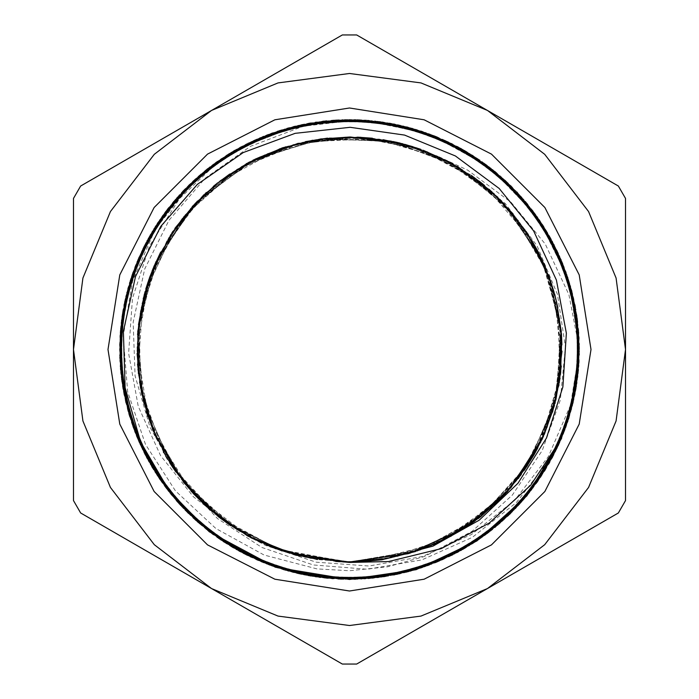 <?xml version="1.0" encoding="UTF-8"?>
<svg xmlns="http://www.w3.org/2000/svg" width="699" height="699" viewBox="0 0 699 699"><rect width="100%" height="100%" fill="white"/><g stroke="black" fill="none" stroke-linecap="round" stroke-linejoin="round"><path stroke-width="0.52" stroke-dasharray="3.5 2.62" d="M439.164 156.856L454.97 165.034L505.22 203.435L536.989 245.716L557.47 294.358L565.43 346.966L560.345 399.994L542.249 450.479L512.393 495.058L472.174 531.214L424.424 556.465L387.596 566.837L349.5 570.734L317.04 568.872L264.012 554.98L215.877 528.549L175.449 490.829L145.444 444.433L127.62 391.667L123.181 336.184L132.592 280.911L155.169 229.56L189.892 185.078L234.506 150.32L298.324 125.27L366.687 120.149L433.529 135.405L492.9 169.682L539.532 219.94L569.274 281.706L579.497 349.5L568.925 294.611L545.342 244.108L511.144 202.361L467.823 170.241L439.164 156.864L394.219 141.766L347.053 137.021L300.002 142.867L255.415 158.961L215.519 184.588L182.273 218.376L157.389 258.735L142.011 303.584L137.021 350.723L142.57 397.81L158.437 442.476L183.811 482.537L217.415 515.958L257.625 541.087L302.379 556.719L349.5 561.979L317.425 559.549M349.5 590.996L424.127 579.174L491.449 544.87L544.87 491.449L579.174 424.127L590.996 349.5L579.174 274.873L544.87 207.551L491.449 154.13L424.127 119.826L349.5 108.004L274.873 119.826L207.551 154.13L154.13 207.551L119.826 274.873L108.004 349.5L119.826 424.127L154.13 491.449L207.551 544.87L274.873 579.174L349.5 590.996M561.664 438.282L527.832 494.7L479.462 539.27L420.414 568.287L355.581 579.401L290.242 571.738L229.77 545.849L179.058 503.953L142.334 449.361L122.526 386.643L121.294 320.858L138.743 257.442L173.404 201.522L222.518 157.756L281.977 129.621L346.992 119.529L412.192 128.214L472.279 155.012L522.293 197.738L558.221 252.846L577.007 315.896L577.243 381.671L558.798 444.826L523.263 500.169L473.503 543.219L413.59 570.367L348.443 579.506L283.383 569.772L223.724 542.066L174.357 498.57L139.337 442.895L121.469 379.574L122.316 313.799L141.679 250.932L178.105 196.148L228.512 153.902L288.844 127.646L354.122 119.564L419.033 130.25L478.238 158.935L526.941 203.147L561.096 259.381L577.951 322.955L576.133 388.731L555.74 451.266L518.518 505.508L467.421 546.941L406.713 572.271L341.304 579.349L276.586 567.614L217.8 538.073L169.831 493.057L136.515 436.342L120.674 372.48L123.505 306.774L144.85 244.536L182.946 190.914L234.637 150.224L295.756 125.89L361.252 119.791L425.805 132.539L484.092 163.007L531.397 208.739L563.778 265.987L578.693 330.059L574.779 395.73L552.507 457.618L513.573 510.663L461.253 550.515L399.767 573.949L334.183 578.964L269.84 565.281L212.033 533.87L165.453 487.43L133.928 429.675L120.071 365.385L124.929 299.766L148.223 238.254L187.926 185.803L240.893 146.773L302.711 124.317L368.382 120.272L432.489 135.021L489.833 167.253L535.652 214.462L566.295 272.662L579.156 337.189L573.25 402.694L549.047 463.874L508.496 515.661L454.97 553.905L392.777 575.373L327.071 578.405L263.182 562.678L206.38 529.527L161.242 481.655L131.569 422.947L119.66 358.255L126.606 292.829L151.753 232.059L193.09 180.866L247.228 143.513L309.727 122.954L375.477 120.997L439.112 137.668L495.408 171.718L539.759 220.29L568.575 279.434L579.419 344.31L571.52 409.623L545.386 469.999L503.28 520.537L448.557 557.068L385.761 576.605L319.976 577.61L256.62 559.89L200.84 525.019L157.258 475.731L129.376 416.158L119.512 351.108L128.476 285.952L155.484 225.96L198.411 176.122L253.658 140.412L316.778 121.853L382.554 121.897L445.647 140.56L500.842 176.34L543.7 226.24L570.611 286.275L579.497 351.448L569.519 416.482L541.559 476.019L497.898 525.229L442.074 560.021L378.692 577.654L312.916 576.553L250.137 556.928L195.475 520.301L153.439 469.711L127.401 409.299L119.59 343.978L130.521 279.111L159.433 220.01L203.855 171.508L260.203 137.546L323.855 120.953L389.605 123.007L452.07 143.662L506.155 181.093L547.413 232.348L572.481 293.152L579.322 358.596L567.326 423.262L537.566 481.934L492.358 529.728L435.503 562.809L371.588 578.431L305.891 575.312L243.733 553.748L190.268 515.434L149.778 463.586L125.68 402.371L119.852 336.857L132.827 272.348L163.54 214.191L209.438 167.052L266.826 134.898L330.95 120.245L396.613 124.387L458.404 146.93L511.31 186.039L550.934 238.542L574.15 300.098L578.903 365.717L564.958 429.99L533.346 487.692L486.705 534.071L428.845 565.395L364.485 578.99L298.901 573.879L237.459 550.34L185.183 510.427L146.344 457.321L124.151 395.407L120.342 329.727L135.344 265.681L167.804 208.468L215.187 162.815L273.51 132.426L338.08 119.782L403.568 125.969L464.652 150.39L516.281 191.159L554.307 244.833L575.548 307.106L578.3 372.82L562.354 436.648L528.96 493.319L480.921 538.265L422.1 567.719L357.364 579.366L291.955 572.184L231.29 546.775L180.255 505.255L143.12 450.96L122.806 388.399L121.093 322.623L138.035 259.076L172.277 202.893L221.041 158.743L280.282 130.145L345.21 119.564L410.479 127.725L470.768 154.077L521.122 196.393L557.461 251.247L576.736 314.131L577.496 379.915L559.523 443.201L524.433 498.833L474.988 542.241L415.302 569.868L350.216 579.506L285.087 570.27L225.209 543.036L175.519 499.907L140.053 444.52L121.713 381.331L122.037 315.564L140.918 252.54L176.934 197.485L227 154.828L287.14 128.127L352.34 119.529L417.347 129.726L476.762 157.948L525.814 201.784L560.388 257.756L577.75 321.191L576.422 386.975L556.526 449.667L519.715 504.197L468.942 546.024L408.434 571.834L343.078 579.392L278.272 568.191L219.268 539.069L170.949 494.446L137.187 437.976L120.866 374.253L123.173 308.512L144.055 246.127L181.714 192.199L233.117 151.115L294.026 126.318L359.478 119.721L428.033 133.326L489.326 166.895L537.714 217.31L568.724 279.941L579.497 348.984L569.012 418.081L579.515 348.6L572.166 291.981L551.17 238.892L517.688 192.653L473.896 156.026L422.388 131.386L366.425 120.114L309.412 123.05L254.855 139.861L206.153 169.665L166.248 210.486L137.686 259.923L122.115 314.847L120.621 371.92L133.16 427.613L159.092 478.474L196.707 521.428L243.776 553.73L297.328 573.521L354.113 579.427L410.619 571.249L463.332 549.327L509.073 515.163L544.923 470.733L568.803 418.876L579.095 362.72L575.312 305.751L557.549 251.5L527.029 203.243L485.517 164.055L435.66 136.235L380.474 121.617L323.384 120.971L267.918 134.488L217.441 161.172L175.152 199.521L143.548 247.07L124.71 300.963L119.634 357.827L128.808 414.175L151.5 466.565L186.467 511.694L231.421 546.889L283.689 569.86L339.985 579.314L396.875 574.543L450.864 555.976L498.57 524.617L537.147 482.528L564.093 432.192L577.89 376.796L577.54 319.705L563.211 264.44L535.644 214.444L496.666 172.732L448.575 141.958L394.411 123.915L337.468 119.844L281.26 129.839L229.281 153.448L184.667 189.08L150.268 234.637L128.074 287.245L119.599 343.698L125.217 400.51L144.728 454.167L176.786 501.41L219.547 539.235L270.268 565.439L325.9 578.256L382.982 577.068L437.985 561.769L487.561 533.468L528.593 493.765L558.65 445.228L575.74 390.758L578.973 333.755L567.99 277.73L543.612 226.109L507.212 182.124L461.148 148.398L408.164 127.131L351.588 119.494L294.882 126.108L241.522 146.406L194.855 179.285L157.659 222.605L132.347 273.781L120.35 329.596L122.543 386.643L138.647 441.41L167.812 490.488L208.119 530.934L257.18 560.126L311.894 576.422L368.941 578.65L424.8 566.837L475.984 541.568L519.427 504.521L552.341 457.871L572.822 404.581L579.471 347.875L572.018 291.273L550.786 238.28L517.225 192.094L473.267 155.667L421.724 131.115L365.699 120.097L308.696 123.138L254.209 140.193L205.567 170.084L165.846 211.089L137.371 260.57L122.045 315.564L120.656 372.637L133.439 428.286L159.468 479.095L197.267 521.882L244.397 554.097L298.045 573.643L354.839 579.454L411.3 571.013L463.979 549.003L509.562 514.63L545.334 470.139L568.977 418.177L579.174 362.003L575.137 305.052L557.278 250.827L526.539 202.719L484.957 163.601L434.979 135.999L379.758 121.486L322.676 121.093L267.228 134.706L216.882 161.618L174.654 200.045L143.269 247.734L124.518 301.662L119.704 358.543L128.974 414.883L151.901 467.159L186.948 512.236L232.059 547.23L284.362 570.096L340.71 579.305L397.591 574.429L451.493 555.618L499.147 524.18L537.531 481.917L564.39 431.536L577.933 376.071L577.479 318.98L562.905 263.785L535.251 213.842L496.089 172.295L447.937 141.617L393.694 123.81L336.743 119.844L280.579 130.093L228.643 153.797L184.187 189.621L149.874 235.248L127.917 287.944L119.546 344.424L125.418 401.209L145.016 454.831L177.293 501.926L220.115 539.672L270.959 565.648L326.616 578.37L383.69 576.92L438.666 561.524L488.12 533.005L529.073 493.232L558.912 444.555L575.906 390.051L578.886 333.039L567.798 277.04L543.193 225.524L506.714 181.6L460.501 148.083L407.482 126.912L350.872 119.529L294.174 126.239L240.902 146.781L194.296 179.748L157.292 223.226L132.076 274.445L120.324 330.312L122.622 387.36L138.97 442.056L168.223 491.082L208.713 531.345L257.817 560.449L312.61 576.5L369.666 578.632L425.464 566.566L476.613 541.201L519.881 503.962L552.717 457.251L572.953 403.873L579.497 347.158L571.799 290.583L550.471 237.625L516.701 191.596L472.673 155.248L421.025 130.931L364.983 120.01L307.988 123.304L253.536 140.464L205.034 170.565L165.375 211.64L137.135 261.251L121.897 316.271L120.77 373.353L133.649 428.976L159.905 479.671L197.782 522.38L245.061 554.394L298.735 573.844L355.555 579.392L412.008 570.856L464.582 548.61L510.104 514.158L545.683 469.501L569.231 417.495L579.174 361.278L575.032 304.336L556.928 250.198L526.111 202.133L484.346 163.208L434.324 135.693L379.041 121.434L321.951 121.145L266.572 135.003L216.271 162.002L174.217 200.622L142.911 248.363L124.405 302.37L119.695 359.269L129.219 415.556L152.242 467.806L187.489 512.716L232.662 547.623L285.07 570.262L341.427 579.375L398.29 574.237L452.157 555.329L499.671 523.673L537.977 481.349L564.609 430.846L578.056 375.363L577.348 318.272L562.669 263.104L534.787 213.282L495.556 171.805L447.273 141.347L392.995 123.636L336.027 119.922L279.88 130.276L228.049 154.208L183.662 190.111L149.551 235.886L127.69 288.635L119.564 345.14L125.54 401.916L145.383 455.451L177.738 502.485L220.735 540.047L271.623 565.928L327.333 578.405L384.406 576.85L439.313 561.21L488.715 532.603L529.493 492.646L559.244 443.917L575.993 389.334L578.868 332.322L567.536 276.367L542.835 224.895L506.163 181.137L459.89 147.707L406.774 126.772L350.147 119.485L293.484 126.449L240.255 147.087L193.789 180.263L156.864 223.811L131.875 275.135L120.228 331.029L122.779 388.067L139.232 442.738L168.704 491.615L209.272 531.799M362.143 561.629L349.5 562.013L310.339 558.335L272.505 547.544L237.319 529.982L205.995 506.19M266.966 545.316L221.094 518.789M183.339 481.969L156.034 437.356M140.377 387.194L137.546 334.489M147.725 282.85L170.259 235.388M203.767 194.846L246.266 163.784M399.461 142.954L448.662 161.574M491.799 191.683L526.198 231.491M549.79 278.517L561.079 329.902M559.418 382.484L544.87 433.039M518.37 478.492L481.489 516.011M436.543 543.35L386.25 558.781M342.833 561.882L282.134 551.022M250.67 537.601L194.278 494.604M172.644 467.273L143.907 403.148M137.939 369.255L143.173 298.744M154.156 265.891L192.251 206.598M217.494 182.998L279.303 148.948M312.75 140.219L383.297 139.721M416.875 147.987L479.138 181.146M504.722 204.396L543.673 263.217M555.093 295.852L561.332 366.119M555.827 400.247L527.841 465.01M506.749 492.402L451.292 536.011M419.697 550.052L350.173 561.979M193.16 493.389L166.851 458.116L148.415 418.142L138.559 375.241L137.808 331.239M148.765 279.783L172.059 232.61M206.205 192.583L249.159 162.203M298.246 143.278L350.479 137.021M402.659 143.758L451.563 163.138M494.237 193.911L528.007 234.252M550.873 281.636L561.358 333.187M558.885 385.743L543.551 436.062M247.822 536.072L215.921 514.779L188.407 488.051L166.117 456.831L149.787 422.126L140.018 385.035L137.021 346.791L140.971 308.643L151.735 271.824L168.896 237.52L191.972 206.895L220.194 180.901L252.592 160.377L288.171 146.065L325.751 138.341L364.092 137.493L401.96 143.601L438.142 156.375L471.406 175.449L500.702 200.22L525.098 229.822L543.735 263.34L556.054 299.67L561.673 337.608L560.327 375.94L552.149 413.424L537.374 448.81L516.43 480.947L490.095 508.837L459.164 531.511L424.643 548.243L387.692 558.545L349.5 562.005L310.688 558.405L273.178 547.806L238.228 530.55L207.053 507.151M190.941 490.951L153.369 431.239M143.094 399.95L137.52 334.865L151.98 271.125L185.148 214.838L233.816 171.246L293.466 144.536L358.386 137.205L422.484 149.918L479.663 181.557M483.018 184.213L513.442 214.287L537.173 249.884M561.76 339.775L551.895 284.764L561.97 351.3M555.041 403.454L534.351 454.263M504.529 494.848L464.049 528.453M433.52 544.678L364.992 561.411M346.87 561.961L275.904 548.829M147.847 416.447L178.175 475.224L225.157 521.812L284.161 551.686L349.5 561.979L305.009 557.269L262.466 543.35L223.802 520.834L190.713 490.689L164.649 454.324L146.825 413.275L137.93 369.413L138.472 324.677M144.413 293.956L174.829 228.512M195.624 202.981L223.392 178.455L255.021 159.18M283.986 147.375L320.081 139.04L357.075 137.153M391.414 141.198L457.303 166.397M497.819 197.328L531.502 239.844M560.528 374.323L540.764 442.048M359.478 119.721L303.305 126.239L250.565 146.266L205.157 178.201L168.948 220.246L144.702 269.054L133.133 322.344L135.073 375.844L150.032 427.229L170.355 463.752M175.947 472.078L209.875 509.702L251.771 538.169L299.198 555.967L349.5 561.987L287.42 552.734L230.775 525.709L287.42 552.734L349.5 562.005L387.814 558.492L424.878 548.182L459.453 531.336L490.436 508.505L516.814 480.51L537.671 448.19L552.385 412.637L560.467 375.031L561.585 336.577L555.792 298.534L543.237 262.186L524.294 228.695L499.663 199.136L470.086 174.54L436.552 155.676L400.186 143.129L362.152 137.397L323.689 138.585L286.092 146.676L250.574 161.46L218.271 182.369L190.294 208.756L167.542 239.792L150.713 274.384L140.447 311.457L137.021 349.78L140.525 388.085L150.932 425.123L167.821 459.697L190.644 490.654L218.717 516.954L251.046 537.819M212.155 511.616L235.642 528.916L193.483 496.832L160.473 455.503L138.21 406.337L128.59 353.222L132.426 298.386L149.516 246.057L179.494 198.734L220.133 160.097L234.497 150.311L278.403 130.792L325.393 120.752L382.073 121.844L436.779 136.689L486.163 164.536L527.282 203.558L557.549 251.491L575.233 305.349L579.139 361.907L569.169 417.705L545.779 469.344L510.523 513.748L465.438 548.112L413.354 570.471L357.355 579.34L300.893 574.316L247.394 555.565L200.071 524.364L161.871 482.476L135.003 432.55L121.242 377.556L121.277 320.867L135.248 265.926L162.168 216.043L200.526 174.304L247.892 143.146L301.452 124.597L357.932 119.643L413.887 128.721L465.953 151.141L510.908 185.681L546.102 230.12L569.301 281.846L579.209 337.661L575.085 394.201L557.339 448.042L526.889 495.862L485.726 534.831L436.237 562.494L381.514 577.278L324.825 578.152L269.639 565.203L219.32 539.086L176.873 501.506L144.973 454.647L125.427 401.436L119.564 345.053L127.602 288.932L149.193 236.515L182.885 190.923L226.756 155.021L278.045 130.87L333.694 120.071L390.295 123.138L444.415 140.027L492.795 169.577L532.42 210.111L560.991 259.076L576.649 313.554L578.58 370.217L566.513 425.604L541.341 476.395L504.451 519.436L458.195 552.21L405.298 572.603L349.028 579.515L292.794 572.376L239.984 551.764L193.859 518.807L157.144 475.617L132.172 424.721L120.342 369.282L122.5 312.636L138.376 258.211L167.148 209.368L206.939 168.992L255.441 139.643L309.622 122.972L366.241 120.132L421.847 131.159L473.04 155.519L516.762 191.605L550.27 237.337L571.642 289.84L579.445 345.988L573.363 402.353L553.599 455.486L521.506 502.214L478.902 539.611L428.487 565.526L373.24 578.248L316.56 577.138L261.898 562.136L212.522 534.281L171.517 495.137L141.268 447.194L123.732 393.284L119.844 336.726L129.979 280.954L153.378 229.316L188.765 185.025L233.859 150.669L286.013 128.459L342.012 119.608L398.456 124.798L451.956 143.566L499.191 174.907L537.374 216.804L564.093 266.8L577.837 321.802L577.645 378.491L563.656 433.424L536.587 483.236L498.221 524.966L450.768 555.976L397.189 574.517L340.701 579.305L284.746 570.209L232.75 547.64L187.804 513.083L152.732 468.548L129.56 416.814L119.809 360.972L123.95 304.432L141.853 250.644L172.312 202.832L213.597 163.977L263.086 136.34L317.862 121.713L374.542 120.857L429.693 133.963L480.003 160.088L522.336 197.791L554.228 244.659L573.617 297.931L579.462 354.314L571.266 410.409L549.659 462.825L515.836 508.313L471.956 544.206L420.597 568.208L364.948 578.99L308.346 575.766L254.235 558.859L205.943 529.169L166.327 488.618L137.895 439.575L122.255 385.088L120.49 328.425L132.565 273.038L157.895 222.317L194.794 179.285L241.146 146.65L294.052 126.274L350.339 119.529L406.573 126.676L459.322 147.445L505.438 180.412L542.022 223.715L566.985 274.611L578.658 330.085L576.483 386.739L560.441 441.113L531.659 489.947L491.746 530.209L443.236 559.549L389.002 576.055L332.383 578.877L276.813 567.684L225.628 543.315L182.02 507.098L148.52 461.366L127.297 408.793L119.512 352.646L125.759 296.297L145.541 243.173L177.773 196.541L220.377 159.145L270.871 133.387L326.118 120.682L382.799 121.949L437.46 136.969L486.749 164.973L527.745 204.125L557.854 252.156L575.373 306.075L579.095 362.641L568.951 418.413L545.395 469.973L509.999 514.263L464.809 548.479L412.646 570.672L356.621 579.366L300.177 574.159L246.738 555.242L199.512 523.883L161.443 481.873L134.741 431.868L121.154 376.831L121.373 320.142L135.519 265.244L162.596 215.441L201.085 173.824L248.547 142.823L302.178 124.448L358.666 119.669L414.594 128.931L466.583 151.517L511.432 186.196L546.487 230.749L569.51 282.553L579.244 338.395L574.945 394.926L557.016 448.706L526.426 496.43L485.132 535.268L435.556 562.765L380.78 577.374L324.1 578.064L268.949 564.949L218.717 538.667L176.393 500.956L144.641 453.992L125.261 400.719L119.581 344.319L127.795 288.224L149.551 235.878L183.391 190.399L227.376 154.628L278.744 130.643L334.428 120.018L391.021 123.269L445.08 140.333L493.363 170.032L532.865 210.696L561.28 259.748L576.762 314.288L578.51 370.951L566.269 426.303L540.939 477.006L503.9 519.934L457.548 552.559L404.581 572.778L348.294 579.506L292.077 572.193L239.338 551.415L193.317 518.309L156.742 474.997L131.936 424.022L120.28 368.548L122.622 311.903L138.673 257.538L167.603 208.783L207.524 168.538L256.114 139.337L310.347 122.841L366.975 120.193L422.546 131.395L473.66 155.921L517.26 192.146L550.629 237.975L571.834 290.548L579.462 346.721L573.189 403.07L553.259 456.132L521.017 502.764L478.291 540.03L427.788 565.779L372.506 578.318L315.834 577.033L261.216 561.856L211.928 533.835L171.054 494.569L140.953 446.521L123.592 392.558L119.887 335.992L130.197 280.247L153.771 228.687L189.289 184.527L234.506 150.32L298.324 125.27L366.687 120.149L433.529 135.405L492.9 169.682L539.532 219.94L569.274 281.706L579.497 349.5L571.135 288.154L546.793 231.255L508.077 182.937L457.924 146.659L399.889 125.095L338.22 119.791L277.346 131.106L221.732 158.28L175.335 199.267L141.609 251.168L122.875 310.173L120.63 372.043L134.907 432.279L164.781 486.504L207.996 530.812L261.487 561.987L321.339 577.758L383.253 577.016L442.694 559.75L495.416 527.299L537.522 481.926L566.068 426.993L578.851 366.416L575.085 304.633L554.927 246.092L519.916 195.047L472.541 155.187L416.263 129.42L355.136 119.564L293.624 126.414L236.122 149.368L186.886 186.886L149.368 236.122L126.414 293.624L119.564 355.136L129.42 416.263L155.187 472.541L195.047 519.916L246.092 554.927L304.633 575.085L366.416 578.851L426.993 566.068L481.926 537.522L527.299 495.416L559.75 442.694L577.016 383.253L577.758 321.339L561.987 261.487L530.812 207.996L486.504 164.781L432.279 134.907L372.043 120.63L310.173 122.875L251.168 141.609L199.267 175.335L158.28 221.732L131.106 277.346L119.791 338.22L125.095 399.889L146.659 457.924L182.937 508.077L231.255 546.784L288.163 571.144L349.5 579.515L410.837 571.144L467.745 546.784L516.063 508.077L552.341 457.924L573.905 399.889L579.209 338.22L567.894 277.346L540.72 221.732L499.733 175.335L447.832 141.609L388.827 122.875L326.957 120.63L266.721 134.907L212.496 164.781L168.188 207.996L137.013 261.487L121.242 321.339L121.984 383.253L139.25 442.694L171.701 495.416L217.074 537.522L272.007 566.068L332.584 578.851L394.367 575.085L452.908 554.927L503.953 519.916L543.813 472.541L569.58 416.263L579.436 355.136L572.586 293.624L549.632 236.122L512.114 186.886L462.878 149.368L405.376 126.414L343.864 119.564L282.737 129.42L226.459 155.187L179.084 195.047L144.073 246.092L123.915 304.633L120.149 366.416L132.932 426.993L161.478 481.926L203.584 527.299L256.306 559.75L315.747 577.016L377.661 577.758L437.513 561.987L491.004 530.812L534.219 486.504L564.093 432.279L578.37 372.043L576.125 310.173L557.391 251.168L523.665 199.267L477.268 158.28L421.654 131.106L360.78 119.791L299.111 125.095L241.076 146.659L190.923 182.937L152.216 231.255L127.856 288.163L119.485 349.5L127.856 410.837L152.216 467.745L190.923 516.063L241.076 552.341L299.111 573.905L360.78 579.209L421.654 567.894L477.268 540.72L523.665 499.733L557.391 447.832L576.125 388.827L578.37 326.957L564.093 266.721L534.219 212.496L491.004 168.188L437.513 137.013L377.661 121.242L315.747 121.984L256.306 139.25L203.584 171.701L161.478 217.074L132.932 272.007L120.149 332.584L123.915 394.367L144.073 452.908L179.084 503.953L226.459 543.813L282.737 569.58L343.864 579.436L405.376 572.586L462.878 549.632L512.114 512.114L549.632 462.878L572.586 405.376L579.436 343.864L569.58 282.737L543.813 226.459L503.953 179.084L452.908 144.073L394.367 123.915L332.584 120.149L272.007 132.932L217.074 161.478L171.701 203.584L139.25 256.306L121.984 315.747L121.242 377.661L137.013 437.513L168.188 491.004L212.496 534.219L266.721 564.093L326.957 578.37L388.827 576.125L447.832 557.391L499.733 523.665L540.72 477.268L567.894 421.654L579.209 360.78L573.905 299.111L552.341 241.076L516.063 190.923L467.745 152.216L410.837 127.856L349.5 119.485L288.163 127.856L231.255 152.216L182.937 190.923L146.659 241.076L125.095 299.111L119.791 360.78L131.106 421.654L158.28 477.268L199.267 523.665L251.168 557.391L310.173 576.125L372.043 578.37L432.279 564.093L486.504 534.219L530.812 491.004L561.987 437.513L577.758 377.661L577.016 315.747L559.75 256.306L527.299 203.584L481.926 161.478L426.993 132.932L366.416 120.149L304.633 123.915L246.092 144.073L195.047 179.084L155.187 226.459L129.42 282.737L119.564 343.864L126.414 405.376L149.368 462.878L186.886 512.114L236.122 549.632L293.624 572.586L355.136 579.436L416.263 569.58L472.541 543.813L519.916 503.953L554.927 452.908L575.085 394.367L578.851 332.584L566.068 272.007L537.522 217.074L495.416 171.701L442.694 139.25L383.253 121.984L321.339 121.242L261.487 137.013L207.996 168.188L164.781 212.496L134.907 266.721L120.63 326.957L122.875 388.827L141.609 447.832L175.335 499.733L221.732 540.72L277.346 567.894L338.22 579.209L399.889 573.905L457.924 552.341L508.077 516.063L546.793 467.745L571.135 410.846L579.497 349.5L570.515 404.992L548.339 456.499L514.752 500.222L471.572 534.438L422.24 556.553L368.985 566.007L316.097 562.136L265.716 545.517L251.055 537.819M454.962 165.043L415.066 147.358L372.375 138.262M357.967 137.196L307.621 141.163L259.644 156.96L216.716 183.584L181.338 219.626L155.405 262.973L140.499 311.23L137.336 361.636L146.231 411.353M471.222 175.344L427.447 151.805L379.374 139.136L329.675 137.921L281.077 148.345L236.192 169.717L197.546 200.98L167.175 240.342L146.825 285.69L137.528 334.533L139.861 384.179L153.658 431.947L178.166 475.18L212.059 511.554L253.457 539.051L300.142 556.168L349.5 562.005L417.556 550.786L478.422 518.396L525.753 468.225L554.464 405.516L561.612 336.935L546.435 269.648L510.462 210.801L457.583 166.554L393.292 141.556L324.397 138.507L258.149 157.651L201.504 197.004L160.482 252.444L139.346 318.08L140.342 387.045L163.409 452.043M163.688 452.559L165.549 455.844M167.533 459.199L190.102 490.043L217.887 516.308M349.072 561.979L416.84 551.022M443.83 539.899L494.709 504.634L533.276 456.194L556.203 398.683L561.638 337.014L549.003 276.393L519.479 221.985L475.503 178.394L420.833 149.35M405.105 144.431L402.746 143.802M401.89 143.583L400.186 143.155M392.707 141.46L321.488 138.874L253.396 159.966L196.131 202.43L156.139 261.417M149.429 277.966L149.132 278.796M145.864 288.836L138.28 326.145L137.537 364.214M141.845 394.559L152.775 429.859L169.7 462.712M371.099 560.878L377.976 560.065M378.736 559.969L382.685 559.383M384.197 559.139L445.927 538.842M475.067 520.912L478.029 518.71M479.488 517.592L524.337 470.244M537.915 447.718L541.786 439.924M543.665 435.818L560.712 372.619M561.376 333.388L546.321 269.438M531.808 240.342L484.599 185.506M527.02 466.268L555.329 402.266L561.323 332.523L544.294 264.641L506.172 205.952L451.038 162.823L384.878 139.992L314.899 139.852L248.643 162.448L193.37 205.384L155.012 263.916L137.738 331.754L143.487 401.506L171.543 465.613L218.918 517.155L280.474 550.454L349.5 562.005L408.434 553.643M440.291 541.62L498.396 501.078M521.297 474.551L552.551 412.078M560.056 378.098L557.889 308.023M554.613 294.043L554.141 292.348M548.427 274.803L513.11 213.938M489.195 189.377L453.293 164.082L412.934 146.711M396.525 142.273L327.516 138.166M305.446 141.635L265.978 154.095L229.7 174.025M214.444 185.462L184.152 216.008L160.683 252.068M152.705 269.386L140.569 310.662L137.065 353.545M140.551 388.155L154.706 434.411M183.889 482.642L218.289 516.648M251.518 538.038L292.331 554.176L335.599 561.515M354.603 561.917L396.455 556.754L436.456 543.368M467.552 526.181L505.412 493.878M561.428 334.218L548.226 274.253L518.405 220.561L474.472 177.66L420.116 149.07L359.845 137.275L298.718 143.155L241.828 166.31L193.946 204.746L159.023 255.275L140.062 313.685L138.542 375.075L154.689 434.332L187.07 486.504L233.038 527.247L288.731 553.101L349.5 561.987L391.536 557.785L431.895 545.377L468.994 525.185L501.401 498.107L527.771 465.123L547.125 427.57L558.676 386.958L561.926 344.843M170.346 463.769L142.989 399.548L137.913 329.919L155.676 262.413L194.357 204.3L249.779 161.862L315.965 139.669L385.769 140.123L451.659 163.173L506.522 206.336L544.442 264.947L561.323 332.68L555.347 402.231L527.151 466.084L479.785 517.365L418.36 550.524L349.5 561.987L384.957 558.999M415.512 551.467L449.413 537.059L480.274 516.972M503.411 495.984L526.487 467.124L544.163 434.673M554.482 405.446L561.114 368.976L561.253 331.903M556.491 301.522L544.984 266.153L527.439 233.37M499.934 199.425L450.846 162.745M423.271 150.241L387.176 140.359L349.893 137.021M319.932 139.092L283.348 147.55L248.844 162.378M220.106 180.954L216.043 184.152M213.247 186.441L172.924 231.317M152.207 270.583L137.817 331.125M138.385 373.607L147.218 414.586L163.95 453.031L187.865 487.465L218.114 516.491M235.642 528.916L182.806 481.279L148.66 418.884L137.013 348.714L149.175 278.63L183.785 216.489L236.97 169.254L302.763 142.212L373.79 138.402L442.1 158.245L500.03 199.521L541.096 257.608L560.685 325.987L556.614 397.006L529.335 462.694L481.899 515.705L419.627 550.087L349.5 561.987L298.814 555.854L251.055 537.811M361.558 561.655L349.5 562.005L285.76 552.21L227.891 523.752L181.216 479.243L217.372 518.448L261.959 547.518L313.353 564.958L367.456 569.266L421.864 559.864L472.384 537.365L516.482 502.459L550.681 457.801L569.012 418.081M349.5 561.996L301.356 556.456L255.729 540.196L215.004 513.975L181.216 479.243M384.869 559.025L446.215 538.693M480.03 517.173L524.521 469.973M542.293 438.85L559.742 380.291L559.829 319.163L542.468 260.578L509.204 209.307L462.686 169.674L406.835 144.885L346.215 137.03L285.891 146.764M253.082 160.15L197.485 201.05M175.335 227.778L145.051 291.658M138.454 324.764L139.512 382.003M152.766 429.806L184.431 483.28M487.5 588.514L356.665 664.05L342.335 664.05L80.673 512.987L73.509 500.563L73.509 198.437L80.673 186.013L342.335 34.95L356.665 34.95L618.327 186.013L625.491 198.437L625.491 500.563L618.327 512.987L487.5 588.514L544.652 544.652L588.514 487.5L616.09 420.929L625.491 349.5L616.09 278.071L588.514 211.5L544.652 154.348L487.5 110.486L420.929 82.91L349.5 73.509L278.071 82.91L211.5 110.486L154.348 154.348L110.486 211.5L82.91 278.071L73.509 349.5L82.91 420.929L110.486 487.5L154.348 544.652L211.5 588.514L278.071 616.09L349.5 625.491L420.929 616.09L487.5 588.514"/><path stroke-width="1.05" d="M349.5 590.996L274.873 579.174L207.551 544.87L154.13 491.449L119.826 424.127L108.004 349.5L119.826 274.873L154.13 207.551L207.551 154.13L274.873 119.826L349.5 108.004L424.127 119.826L491.449 154.13L544.87 207.551L579.174 274.873L590.996 349.5L579.174 424.127L544.87 491.449L491.449 544.87L424.127 579.174L349.5 590.996M349.5 579.497L416.062 569.65L476.928 540.965L526.889 495.888L561.664 438.282L530.707 485.211L489.265 523.027L441.209 548.593L388.434 561.568L349.5 562.45L342.641 561.865L361.558 561.646L381.794 559.847L433.004 546.05L479.252 520.152L517.942 483.306L546.408 438.133L562.913 386.958L566.391 333.257L556.404 280.037L533.634 230.827L499.138 188.485L455.381 155.938L404.529 135.082L350.129 127.305L295.135 133.291L243.226 152.592L197.415 184.353L160.796 226.371L135.536 276.516L123.347 331.282L125.112 387.753L140.656 442.1L169.341 491.17L209.272 531.799L275.441 567.247L349.5 579.497M342.641 561.865L362.143 561.629M317.425 559.549L266.966 545.316M221.094 518.789L183.339 481.969M156.034 437.356L140.377 387.194M137.546 334.489L147.725 282.85M170.259 235.388L203.767 194.846M246.266 163.784L282.431 147.882L320.893 138.926L360.361 137.301L399.461 142.954M448.662 161.574L491.799 191.683M526.198 231.491L549.79 278.517M561.079 329.902L559.418 382.484M544.87 433.039L518.37 478.492M481.489 516.011L436.543 543.35M386.25 558.781L349.5 561.979L342.833 561.882M282.134 551.022L250.67 537.601M194.278 494.604L172.644 467.273M143.907 403.148L137.939 369.255M143.173 298.744L154.156 265.891M192.251 206.598L217.494 182.998M279.303 148.948L312.75 140.219M383.297 139.721L416.875 147.987M479.138 181.146L504.722 204.396M543.673 263.217L555.093 295.852M561.332 366.119L555.827 400.247M527.841 465.01L506.749 492.402M451.292 536.011L419.697 550.052M350.173 561.979L346.87 561.961M205.995 506.19L193.16 493.389M137.808 331.239L148.765 279.783M172.059 232.61L206.205 192.583M249.159 162.203L298.246 143.278M350.479 137.021L402.659 143.758M451.563 163.138L494.237 193.911M528.007 234.252L550.873 281.636M561.358 333.187L558.885 385.743M543.551 436.062L511.013 487.605L465.158 527.736L409.824 553.267L349.5 561.979L296.778 555.364L247.35 535.81L204.3 504.661L170.355 463.76M207.053 507.151L190.941 490.951M153.369 431.239L143.094 399.95M479.663 181.557L483.018 184.213M537.173 249.884L551.895 284.764L531.502 239.844M561.97 351.3L555.041 403.454M534.351 454.263L504.529 494.848M464.049 528.453L433.52 544.678M364.992 561.411L349.5 561.979L363.314 561.524M275.904 548.829L247.822 536.072M138.472 324.677L144.413 293.956M174.829 228.512L195.624 202.981M255.021 159.18L283.986 147.375M357.075 137.153L391.414 141.198M457.303 166.397L497.819 197.328M561.76 339.775L560.528 374.323M540.764 442.048L507.754 491.327L462.38 529.51L408.233 553.73L349.5 561.979L354.603 561.917M372.375 138.262L357.967 137.196M146.231 411.353L147.847 416.447M163.409 452.043L163.688 452.559M165.549 455.844L167.533 459.199M217.887 516.308L230.775 525.709L218.114 516.491M416.84 551.022L443.83 539.899M420.833 149.35L405.105 144.431M402.746 143.802L401.89 143.583M400.186 143.155L392.707 141.46M156.139 261.417L149.429 277.966M149.132 278.796L145.864 288.836M137.537 364.214L141.845 394.559M169.7 462.712L175.947 472.078M364.118 561.472L371.099 560.878M377.976 560.065L378.736 559.969M382.685 559.383L384.197 559.139M445.927 538.842L462.249 529.589M462.45 529.466L475.067 520.912M478.029 518.71L479.488 517.592M524.337 470.244L534.438 454.123M534.578 453.869L537.915 447.718M541.786 439.924L543.665 435.818M560.712 372.619L561.376 333.388M546.321 269.438L538.588 252.584M538.422 252.26L531.808 240.342M484.599 185.506L471.222 175.344M408.434 553.643L440.291 541.62M498.396 501.078L521.297 474.551M552.551 412.078L560.056 378.098M557.889 308.023L554.613 294.043M554.141 292.348L548.427 274.803M513.11 213.938L489.195 189.377M412.934 146.711L396.525 142.273M327.516 138.166L305.446 141.635M229.7 174.025L214.444 185.462M160.683 252.068L152.705 269.386M137.065 353.545L140.551 388.155M154.706 434.411L183.889 482.642M218.289 516.648L251.518 538.038M335.599 561.515L349.072 561.979M436.456 543.368L467.552 526.181M505.412 493.878L527.02 466.268M561.926 344.843L561.428 334.218M384.957 558.999L415.512 551.467M480.274 516.972L503.411 495.984M544.163 434.673L554.482 405.446M561.253 331.903L556.491 301.522M527.439 233.37L499.934 199.425M450.846 162.745L423.271 150.241M349.893 137.021L319.932 139.092M248.844 162.378L220.106 180.954M216.043 184.152L213.247 186.441M172.924 231.317L152.207 270.583M137.817 331.125L138.385 373.607M349.5 561.979L384.869 559.025M446.215 538.693L480.03 517.173M524.521 469.973L542.293 438.85M285.891 146.764L253.082 160.15M197.485 201.05L175.335 227.778M145.051 291.658L138.454 324.764M139.512 382.003L152.766 429.806M184.431 483.28L212.155 511.616M356.665 664.05L618.327 512.987L625.491 500.563L625.491 198.437L618.327 186.013L356.665 34.95L342.335 34.95L80.673 186.013L73.509 198.437L73.509 500.563L80.673 512.987L342.335 664.05L356.665 664.05M73.509 349.5L82.91 278.071L110.486 211.5L154.348 154.348L211.5 110.486L278.071 82.91L349.5 73.509L420.929 82.91L487.5 110.486L544.652 154.348L588.514 211.5L616.09 278.071L625.491 349.5L616.09 420.929L588.514 487.5L544.652 544.652L487.5 588.514L420.929 616.09L349.5 625.491L278.071 616.09L211.5 588.514L154.348 544.652L110.486 487.5L82.91 420.929L73.509 349.5"/></g></svg>
